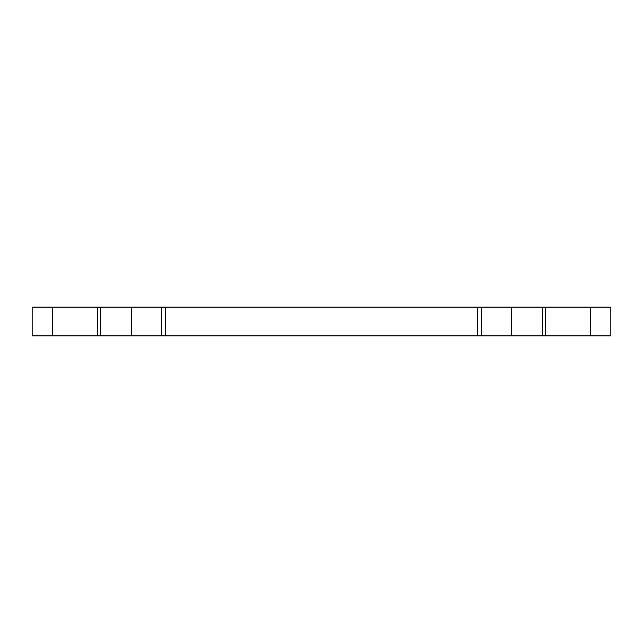<?xml version="1.0" encoding="UTF-8"?>
<svg xmlns="http://www.w3.org/2000/svg" width="643" height="643" viewBox="0 0 643 643"><rect width="100%" height="100%" fill="white"/><g stroke="black" fill="none" stroke-linecap="round" stroke-linejoin="round"><path stroke-width="0.96" d="M100.356 335.863L100.356 307.137L32.15 307.137L32.15 335.863L610.85 335.863L610.85 307.137L542.644 307.137L542.644 335.863L542.644 307.137L511.764 307.137L511.764 335.863M100.356 307.137L131.236 307.137L131.236 335.863M511.764 307.137L131.236 307.137M97.342 307.137L97.342 335.863M161.337 307.137L161.337 335.863M165.516 307.137L165.516 335.863M477.484 307.137L477.484 335.863M481.663 307.137L481.663 335.863M545.658 307.137L545.658 335.863M590.748 307.137L590.748 335.863M52.252 307.137L52.252 335.863"/></g></svg>
